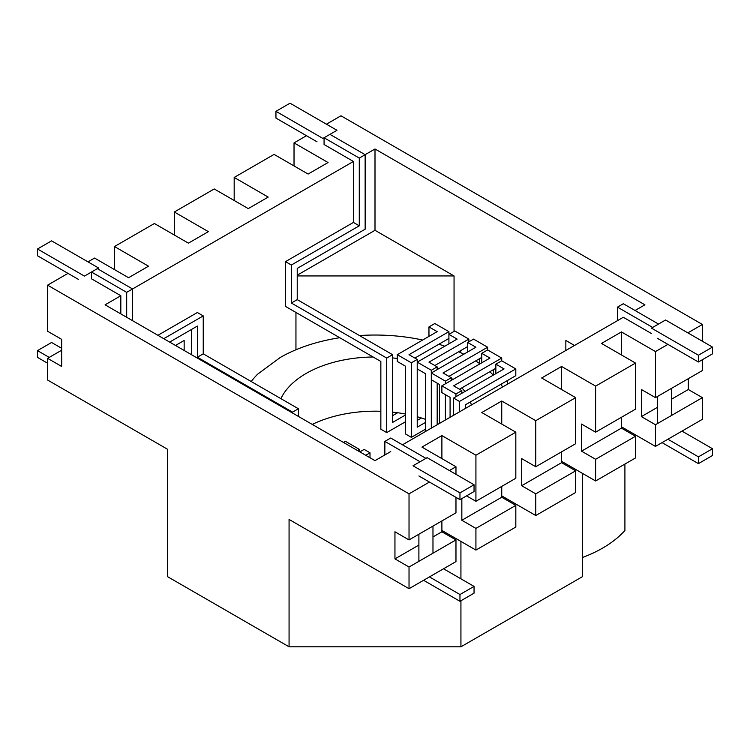 <?xml version="1.0" encoding="UTF-8"?>
<svg xmlns="http://www.w3.org/2000/svg" width="750" height="750" viewBox="0 0 750 750"><rect width="100%" height="100%" fill="white"/><g stroke="black" fill="none" stroke-linecap="round" stroke-linejoin="round"><path stroke-width="1.12" d="M617.456 320.663L617.456 307.125L652.65 327.441L651.478 328.125L698.419 355.228L712.5 347.091L665.559 319.997L658.519 324.056L623.325 303.741L617.456 307.125M465.338 408.488L465.338 404.822L515.803 375.684L515.803 368.916L459.478 401.438L459.478 411.872M459.478 401.438L453.609 398.044L453.609 415.266M515.803 368.916L501.722 360.787L495.853 364.172L504.066 368.916L453.609 398.044M501.722 383.822L501.722 385.631M495.853 364.172L495.853 373.659M507.591 380.428L507.591 384.094M461.822 393.3L461.822 390.591L455.953 393.984L441.872 385.847L489.984 358.069L481.772 353.334L487.641 349.941L501.722 358.069L453.609 385.847L461.822 390.591M455.953 396.694L455.953 393.984M450.084 417.291L450.084 397.369L441.872 392.625L441.872 385.847M459.478 389.241L495.853 368.241M481.772 362.812L481.772 353.334M493.509 369.591L493.509 375.009M501.722 360.787L501.722 358.069M439.528 423.394L439.528 384.497L431.306 379.753L431.306 370.266L437.175 366.881L428.962 362.137L468.863 339.103L454.781 330.975L448.912 334.359L448.912 343.847M448.912 376.369L481.772 357.394M437.175 424.744L437.175 383.137M437.175 369.591L437.175 366.881M431.306 428.137L431.306 379.753M479.428 358.753L479.428 363.431M431.306 370.266L417.225 362.137L457.125 339.103L448.912 334.359L448.912 331.65L434.831 323.522L428.962 326.906L428.962 336.394M425.447 429.216L411.356 437.344L405.497 433.959L405.497 366.206L397.275 361.462L397.275 354.684L437.175 331.65L428.962 326.906M421.416 417.984L417.225 420.403M414.881 358.069L448.912 338.428M440.7 343.172L440.7 344.85M405.497 421.762L386.719 432.6L380.85 429.216L380.85 361.462L285.487 306.403L285.487 261.637L291.356 265.031L359.278 225.816L353.409 222.431L285.487 261.637M397.659 412.734L392.587 415.659M386.719 432.6L386.719 358.069L291.356 303.019L291.356 265.031M297.225 275.194L375 230.297L375 148.987L365.138 154.688L365.147 229.209L297.225 268.416L297.225 299.634L392.587 354.684L386.719 358.069M353.409 222.431L353.419 161.466L132.553 288.966L97.35 268.641L98.522 267.956L98.522 269.316M157.903 335.306L197.372 312.516L203.241 315.909L203.241 353.831L298.416 408.759L298.416 416.428M191.503 354.703L191.503 329.456M390.722 451.566L375 460.641L105.094 304.819L120.825 295.734L120.825 313.894M175.509 345.469L184.153 340.481L184.153 350.456M295.95 312.441L295.95 349.762M375 230.297L454.05 275.934L297.225 275.934M132.553 320.672L132.553 288.966L126.684 292.35L91.481 272.025L97.35 268.641M98.522 267.956L51.581 240.863L37.5 248.991L84.441 276.094L91.481 272.025L91.481 278.803L120.825 295.734M297.225 299.634L291.356 303.019M163.772 338.691L203.241 315.909M78.572 279.478L37.5 255.769L37.5 248.991M169.641 342.084L197.372 326.072L197.372 357.225L292.547 412.144L292.547 413.044M425.447 422.438L417.225 427.181L417.225 359.428L409.012 354.684L448.912 331.65M405.497 414.984L392.587 422.438L392.587 354.684M197.372 357.225L203.241 353.831M298.416 408.759L292.547 412.144M411.356 437.344L411.356 362.812L397.275 354.684M425.447 431.522L425.447 373.659L417.225 368.916M411.356 362.812L417.225 359.428M460.65 350.625L460.65 352.65M468.863 339.103L468.863 341.812M434.831 365.522L467.691 346.556M49.238 357.394L37.5 350.616L37.5 357.394L47.597 363.225M61.678 348.319L51.581 342.488L37.5 350.616M68.016 273.375L47.597 285.169L409.031 493.847L429.45 482.053L418.894 475.959M657.347 338.287L667.903 344.381L655.462 351.562L621.431 331.922L601.481 343.434L635.522 363.084L595.622 386.119L561.591 366.469L541.641 377.991L575.672 397.641L535.772 420.675L501.741 401.025L481.791 412.538L515.822 432.188L475.922 455.222L441.891 435.572L421.941 447.094L455.972 466.744L449.4 470.541M687.853 332.869L702.403 324.469L340.969 115.791L326.419 124.191M323.456 138.094L324.919 137.25M317.025 141.806L306.469 135.712L294.028 142.894L328.059 162.534L308.109 174.056L274.078 154.406L234.178 177.441L268.209 197.091L248.259 208.613L214.228 188.963L174.328 211.997L208.359 231.647L188.409 243.159L154.378 223.509L114.478 246.553L148.519 266.194L128.569 277.716L94.538 258.066L87.956 261.863M353.419 161.466L324.066 144.506L324.066 137.747L322.894 138.422L275.953 111.319L290.034 103.191L336.975 130.284L329.934 134.353L365.156 154.697L359.288 158.091L324.066 137.747L329.934 134.353M375 148.987L644.906 304.819L635.044 310.509M402.459 444.797L623.316 317.278L651.478 333.544M621.431 354.956L621.431 331.922M432.975 526.097L432.975 553.191M61.678 350.212L47.597 358.341L47.597 380.025L167.55 449.278L167.55 576.656L289.069 646.809L289.069 519.441L409.031 588.694L443.531 568.781L474.047 586.397L474.047 593.166L459.966 601.303L423.581 580.294M427.106 457.659L474.047 484.763L459.966 492.891L413.025 465.797L420.056 461.737L384.862 441.403L390.731 438.019L425.925 458.353L427.106 457.659M429.45 482.053L459.966 499.669L474.047 491.541L474.047 484.763M306.469 135.712L275.953 118.097L275.953 111.319M174.328 211.997L174.328 235.031M667.903 439.237L702.403 419.316L702.403 397.641L655.462 424.734L655.462 446.419L667.903 439.237L698.419 456.853L712.5 448.725L712.5 455.494L698.419 463.631L662.044 442.622M655.462 446.419L621.431 426.769M595.622 480.975L635.522 457.941L635.522 436.256L595.622 459.291L595.622 480.975L561.591 461.325M635.522 436.256L621.431 428.128L581.541 451.163L581.541 424.059L595.622 432.188L595.622 386.119M595.622 459.291L581.541 451.163M47.597 358.341L61.678 366.469L61.678 339.366L47.597 331.238L47.597 285.169M451.256 380.428L451.256 377.719L445.387 381.112L431.306 372.975L475.903 347.231L467.691 342.488L467.691 351.975M467.691 342.488L473.559 339.103L487.641 347.231L487.641 349.941M657.347 396.553L657.347 423.656M671.428 388.425L671.428 415.528M582.45 557.494A122.091 70.491 0 0 0 618.984 536.4A122.091 70.491 0 0 0 624.909 530.466L624.909 464.062M289.069 646.809L460.931 646.809L582.45 576.656L582.45 473.363M451.256 377.719L443.044 372.975L487.641 347.231M655.462 424.734L641.381 416.606L641.381 389.503L655.462 397.641L655.462 351.562M455.972 466.744L455.972 474.328M455.972 497.372L455.972 512.812L409.031 539.916L394.95 531.788L394.95 558.881L409.031 567.019L409.031 588.694M443.531 568.781L455.972 561.6L455.972 539.916L441.891 531.788L441.891 520.941M234.178 177.441L234.178 200.475M561.591 389.503L561.591 366.469M702.403 359.7L702.403 370.538L655.462 397.641M702.403 341.269L702.403 324.469M441.891 458.616L441.891 435.572M681.984 431.109L712.5 448.725M667.903 344.381L698.419 361.997L712.5 353.869L712.5 347.091M575.672 397.641L575.672 443.709L535.772 466.744L521.691 458.616L521.691 485.719L561.591 462.675L561.591 451.837M575.672 470.812L535.772 493.847L535.772 515.522L575.672 492.488L575.672 470.812L561.591 462.675M702.403 397.641L688.322 389.513L671.428 399.262M657.347 407.391L641.381 416.606M294.028 142.894L294.028 165.928M409.031 539.916L409.031 493.847M621.431 428.128L621.431 417.281M635.522 363.084L635.522 409.153L595.622 432.188M475.922 455.222L475.922 501.3L466.537 495.872M515.822 432.188L515.822 478.266L475.922 501.3M114.478 246.553L114.478 269.587M624.909 428.775L624.909 430.134M418.894 534.225L418.894 561.328M460.931 646.809L460.931 600.741M460.931 578.822L460.931 541.425M698.419 456.853L698.419 463.631M698.419 361.997L698.419 355.228M454.05 275.934L454.05 331.397M475.922 528.394L461.841 520.266L501.741 497.231L515.822 505.359L475.922 528.394L475.922 550.078L441.891 530.428M461.841 520.266L461.841 498.581M475.922 550.078L515.822 527.044L515.822 505.359M535.772 515.522L501.741 495.881M535.772 420.675L535.772 466.744M565.847 350.456L565.847 340.481L574.491 345.469M501.741 497.231L501.741 486.394M501.741 424.059L501.741 401.025M688.322 389.513L688.322 378.666M445.387 420.009L445.387 394.659M445.387 383.822L445.387 381.112M535.772 493.847L521.691 485.719M441.891 531.788L432.975 536.934M418.894 545.062L394.95 558.881M455.972 539.916L409.031 567.019M429.45 576.909L459.966 594.525L459.966 601.303M459.966 499.669L459.966 492.891M459.966 594.525L474.047 586.397M343.406 442.406L345.356 441.281L359.438 449.409L359.438 451.659M357.497 450.534L359.438 449.409M359.841 451.894L364.134 449.409L370.003 452.803L370.003 457.753M365.709 455.278L370.003 452.803M384.862 454.95L384.862 441.403M126.684 317.278L126.684 292.35M359.278 225.816L359.288 158.091M489.797 371.737A135.431 78.188 180 0 1 492.291 374.128A135.431 78.188 180 0 1 493.284 375.141M500.841 384.328A135.431 78.188 180 0 1 502.584 386.991M475.669 360.919A135.431 78.188 180 0 1 480 363.834M438.816 344.259A135.431 78.188 180 0 1 442.716 345.506A135.431 78.188 180 0 1 444.806 346.219M458.691 351.75A135.431 78.188 180 0 1 463.837 354.197M359.438 335.55A135.431 78.188 180 0 1 375 335.034A135.431 78.188 180 0 1 410.053 337.697A135.431 78.188 180 0 1 422.662 340.031M251.203 381.516A135.431 78.188 180 0 1 257.709 374.128L280.294 357.459A132.872 76.716 180 0 1 307.284 345.506A132.872 76.716 180 0 1 339.741 337.725M280.922 398.663A97.397 56.231 180 0 1 290.644 385.106A97.397 56.231 180 0 1 306.131 373.453A97.397 56.231 180 0 1 326.297 364.519A97.397 56.231 180 0 1 349.791 358.903A97.397 56.231 180 0 1 373.116 357M392.587 357.909A97.397 56.231 180 0 1 397.275 358.481M451.256 378.234A97.397 56.231 180 0 1 452.916 379.472M461.906 387.834A97.397 56.231 180 0 1 464.869 391.547M470.409 401.897A97.397 56.231 180 0 1 471.356 405.009M417.225 416.747A97.397 56.231 180 0 1 423.703 418.725A97.397 56.231 180 0 1 425.447 419.316M437.175 424.134A97.397 56.231 180 0 1 437.756 424.416M312.253 424.416A97.397 56.231 180 0 1 326.297 418.725A97.397 56.231 180 0 1 349.791 413.109A97.397 56.231 180 0 1 375 411.188A97.397 56.231 180 0 1 380.85 411.291M392.587 412.116A97.397 56.231 180 0 1 400.209 413.109A97.397 56.231 180 0 1 405.497 414.019M658.519 324.056L652.65 327.441M420.056 461.737L425.925 458.353"/></g></svg>
